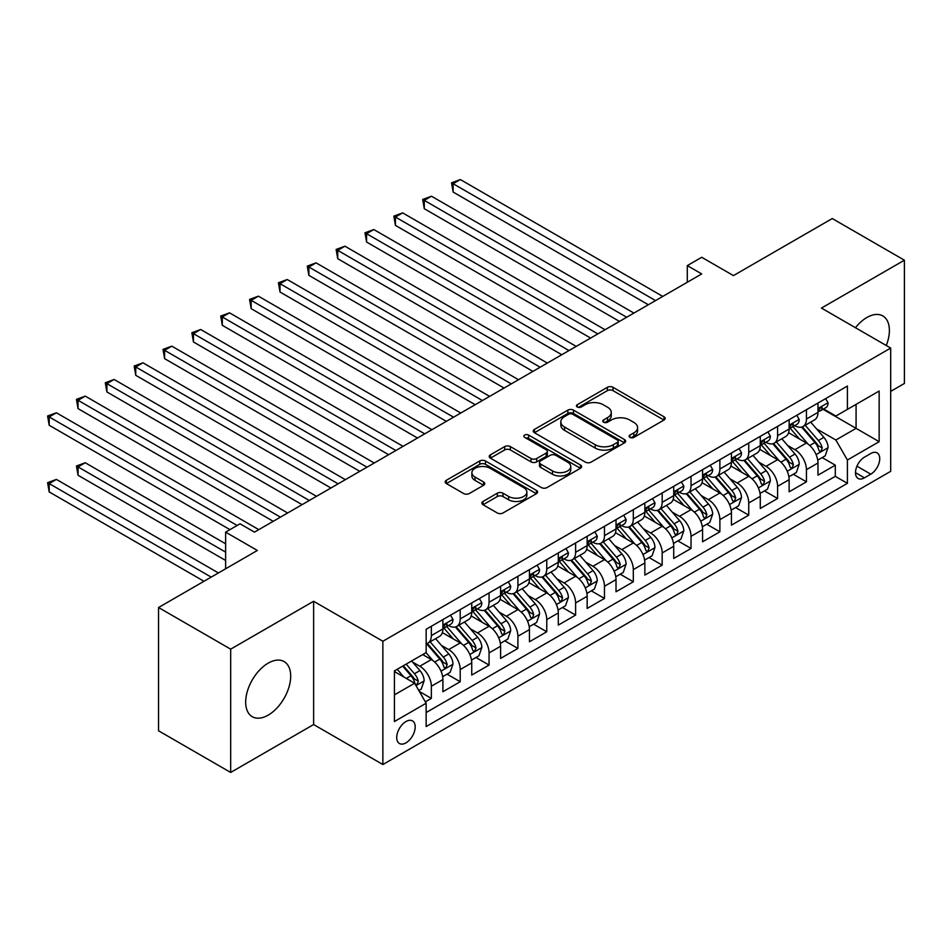 <?xml version="1.0" encoding="UTF-8"?>
<svg xmlns="http://www.w3.org/2000/svg" width="952" height="952" viewBox="0 0 952 952"><rect width="100%" height="100%" fill="white"/><g stroke="black" fill="none" stroke-linecap="round" stroke-linejoin="round"><path stroke-width="1.43" d="M629.938 437.396A2.808 1.618 0 0 0 633.901 437.396L663.996 420.022A4.01 2.309 0 0 0 665.174 418.392A4.01 2.309 0 0 0 663.996 416.762L613.017 387.321A4.01 2.309 0 0 0 607.352 387.321L577.269 404.695A2.808 1.618 0 0 0 576.448 405.838A2.808 1.618 0 0 0 577.269 406.992A2.808 1.618 0 0 0 581.232 406.992L585.123 404.743A12.816 7.402 0 0 1 603.247 404.743L607.495 407.194A12.816 7.402 0 0 1 611.255 412.418A12.816 7.402 0 0 1 607.495 417.654L603.604 419.903A2.808 1.618 0 0 0 602.783 421.046A2.808 1.618 0 0 0 603.604 422.188A2.808 1.618 0 0 0 607.566 422.188L611.458 419.939A12.816 7.402 0 0 1 629.593 419.939L633.842 422.402A12.816 7.402 0 0 1 637.59 427.627A12.816 7.402 0 0 1 633.842 432.862L629.938 435.112A2.808 1.618 0 0 0 629.117 436.254A2.808 1.618 0 0 0 629.938 437.396L629.938 435.112M268.178 715.13A31.832 18.374 120 0 0 288.98 687.082A31.832 18.374 120 0 0 284.101 661.581A31.832 18.374 120 0 0 268.178 663.151A31.832 18.374 120 0 0 247.389 691.2A31.832 18.374 120 0 0 252.268 716.701A31.832 18.374 120 0 0 268.178 715.13M886.264 345.505A31.832 18.374 120 0 0 882.802 315.921A31.832 18.374 120 0 0 866.891 317.492A31.832 18.374 120 0 0 855.443 327.714M405.957 742.869A13.054 7.545 120 0 0 414.489 731.362A13.054 7.545 120 0 0 412.49 720.902A13.054 7.545 120 0 0 405.957 721.545A13.054 7.545 120 0 0 397.424 733.052A13.054 7.545 120 0 0 399.435 743.512A13.054 7.545 120 0 0 405.957 742.869M483.021 501.454A4.01 2.309 0 0 0 481.855 503.096A4.01 2.309 0 0 0 483.021 504.727L497.325 512.985A4.01 2.309 0 0 0 502.989 512.985L536.404 493.683A4.01 2.309 0 0 0 537.582 492.053A4.01 2.309 0 0 0 536.404 490.423L485.437 460.982A4.01 2.309 0 0 0 479.772 460.982L446.345 480.284A4.01 2.309 0 0 0 445.179 481.914A4.01 2.309 0 0 0 446.345 483.557L463.624 493.529A4.01 2.309 0 0 0 469.288 493.529L483.592 485.27A4.01 2.309 0 0 0 484.758 483.628A4.01 2.309 0 0 0 483.592 481.998L475.024 477.047A10.71 6.188 0 0 1 471.883 472.68A10.71 6.188 0 0 1 478.499 466.968A10.71 6.188 0 0 1 490.173 468.301L523.731 487.686A10.71 6.188 0 0 1 526.872 492.053A10.71 6.188 0 0 1 520.256 497.765A10.71 6.188 0 0 1 508.582 496.432L502.989 493.195A4.01 2.309 0 0 0 497.325 493.195L483.021 501.454L483.021 504.727M890.691 391.379L904.4 383.466L904.4 260.193L832.262 218.543L733.445 275.604L701.707 257.278L687.284 265.608L701.707 273.938L254.481 532.132L240.047 523.814L225.624 532.132L225.624 568.784M230.67 649.157L230.67 772.441L313.625 724.543L313.625 601.271L230.67 649.157L158.544 607.519L257.361 550.458L225.624 532.132M313.625 601.271L382.871 641.255L890.691 348.063L890.691 471.335L382.871 764.527L382.871 641.255M904.4 260.193L821.445 308.079L890.691 348.063M585.409 462.137A4.01 2.309 0 0 0 591.073 462.137L624.488 442.835A4.01 2.309 0 0 0 625.666 441.204A4.01 2.309 0 0 0 624.488 439.562L573.509 410.133A4.01 2.309 0 0 0 567.844 410.133L534.429 429.423A4.01 2.309 0 0 0 533.251 431.066A4.01 2.309 0 0 0 534.429 432.696L585.409 462.137M525.778 438.003A2.808 1.618 0 0 1 528.622 438.396L580.399 468.289L547.031 487.555A4.01 2.309 0 0 1 541.367 487.555L490.387 458.126L490.387 454.854A4.01 2.309 0 0 0 489.209 456.496A4.01 2.309 0 0 0 490.387 458.126M490.387 454.854L504.691 446.595A4.01 2.309 0 0 1 510.355 446.595L531.026 458.531A4.01 2.309 0 0 0 536.69 458.531L546.186 453.057A4.01 2.309 0 0 0 547.352 451.427A4.01 2.309 0 0 0 546.186 449.784L524.659 437.361A2.808 1.618 0 0 1 523.838 436.218A2.808 1.618 0 0 1 525.563 434.719A2.808 1.618 0 0 1 528.622 435.064L580.446 464.993A4.01 2.309 0 0 1 581.624 466.623A4.01 2.309 0 0 1 580.446 468.265L580.446 464.993M230.67 772.441L158.544 730.791L158.544 607.519M425.365 701.85L431.351 698.387L419.38 691.473M412.561 662.057L419.808 666.233A16.327 9.425 60 0 1 431.351 686.225L442.894 679.561L442.894 691.723L460.209 681.727L447.071 674.147M441.419 645.396L448.666 649.585A16.327 9.425 60 0 1 460.209 669.565L471.74 662.901L471.74 675.063L489.054 665.067L475.929 657.487M470.276 628.736L477.511 632.925A16.327 9.425 60 0 1 489.054 652.917L500.597 646.253L500.597 658.403L517.912 648.419L504.786 640.839M499.122 612.077L506.369 616.265A16.327 9.425 60 0 1 517.912 636.257L529.455 629.593L529.455 641.755L546.757 631.759L533.632 624.179M527.979 595.417L535.226 599.605A16.327 9.425 60 0 1 546.757 619.597L558.3 612.933L558.3 625.095L575.615 615.099L562.489 607.519M556.825 578.768L564.072 582.945A16.327 9.425 60 0 1 575.615 602.937L587.158 596.273L587.158 608.435L604.472 598.439L591.347 590.859M585.682 562.108L592.929 566.285A16.327 9.425 60 0 1 604.472 586.277L616.015 579.613L616.015 591.775L633.318 581.779L620.192 574.199M614.54 545.448L621.787 549.625A16.327 9.425 60 0 1 633.318 569.617L644.861 562.953L644.861 575.115L662.176 565.119L649.05 557.539M643.385 528.788L650.632 532.977A16.327 9.425 60 0 1 662.176 552.957L673.718 546.293L673.718 558.455L691.033 548.459L677.895 540.879M672.243 512.128L679.49 516.317A16.327 9.425 60 0 1 691.033 536.309L702.576 529.645L702.576 541.795L719.879 531.811L706.753 524.231M701.1 495.468L708.336 499.657A16.327 9.425 60 0 1 719.879 519.649L731.422 512.985L731.422 525.147L748.736 515.151L735.61 507.571M729.946 478.808L737.193 482.997A16.327 9.425 60 0 1 748.736 502.989L760.279 496.325L760.279 508.487L777.594 498.491L764.456 490.911M758.803 462.16L766.051 466.337A16.327 9.425 60 0 1 777.594 486.329L789.137 479.665L789.137 491.827L806.439 481.831L806.439 469.669A16.327 9.425 -120 0 0 794.896 449.677L787.661 445.5M793.313 474.251L806.439 481.831M442.894 679.561A16.327 9.425 -120 0 0 431.351 659.569L422.688 654.571M471.74 662.901A16.327 9.425 -120 0 0 460.209 642.921L442.359 632.616M500.597 646.253A16.327 9.425 -120 0 0 489.054 626.261L471.216 615.956M529.455 629.593A16.327 9.425 -120 0 0 517.912 609.601L500.062 599.296M558.3 612.933A16.327 9.425 -120 0 0 546.757 592.941L528.919 582.636M587.158 596.273A16.327 9.425 -120 0 0 575.615 576.281L557.777 565.976M616.015 579.613A16.327 9.425 -120 0 0 604.472 559.621L586.622 549.328M644.861 562.953A16.327 9.425 -120 0 0 633.318 542.961L615.48 532.668M673.718 546.293A16.327 9.425 -120 0 0 662.176 526.313L644.337 516.008M702.576 529.645A16.327 9.425 -120 0 0 691.033 509.653L673.183 499.348M731.422 512.985A16.327 9.425 -120 0 0 719.879 492.993L702.041 482.688M760.279 496.325A16.327 9.425 -120 0 0 748.736 476.333L730.898 466.028M789.137 479.665A16.327 9.425 -120 0 0 777.594 459.673L759.744 449.368M870.782 453.509L864.44 457.174A12.65 7.307 120 0 0 856.169 468.325A12.65 7.307 120 0 0 858.109 478.463A12.65 7.307 120 0 0 864.44 477.833L870.782 474.167A12.65 7.307 120 0 0 879.053 463.017A12.65 7.307 120 0 0 877.113 452.89A12.65 7.307 120 0 0 870.782 453.509M394.414 694.889L414.62 683.227L426.151 703.219L426.151 726.543L847.411 483.33L847.411 460.006L835.868 440.014L816.507 428.84M426.151 703.219L394.414 721.545L394.414 670.898L426.151 652.572L426.151 629.26L847.411 386.048L847.411 409.372L879.148 391.046L879.148 441.68L847.411 460.006M448.511 625.5L448.666 625.595A16.327 9.425 60 0 0 456.817 626.404L468.36 619.74A16.327 9.425 -120 0 0 471.74 612.267L471.74 602.937M477.368 608.852L477.511 608.935A16.327 9.425 60 0 0 485.675 609.744L497.218 603.08A16.327 9.425 -120 0 0 500.597 595.607L500.597 586.277M506.214 592.192L506.369 592.275A16.327 9.425 60 0 0 514.532 593.084L526.075 586.42A16.327 9.425 -120 0 0 529.455 578.947L529.455 569.617M535.072 575.532L535.226 575.615A16.327 9.425 60 0 0 543.378 576.424L554.921 569.76A16.327 9.425 -120 0 0 558.3 562.287L558.3 552.957M563.929 558.872L564.072 558.955A16.327 9.425 60 0 0 572.235 559.764L583.778 553.1A16.327 9.425 -120 0 0 587.158 545.627L587.158 536.297M592.775 542.212L592.929 542.295A16.327 9.425 60 0 0 601.093 543.104L612.636 536.44A16.327 9.425 -120 0 0 616.015 528.979L616.015 519.649M621.632 525.552L621.787 525.647A16.327 9.425 60 0 0 629.938 526.444L641.481 519.792A16.327 9.425 -120 0 0 644.861 512.319L644.861 502.989M650.49 508.892L650.632 508.987A16.327 9.425 60 0 0 658.796 509.796L670.339 503.132A16.327 9.425 -120 0 0 673.718 495.659L673.718 486.329M679.335 492.243L679.49 492.327A16.327 9.425 60 0 0 687.653 493.136L699.184 486.472A16.327 9.425 -120 0 0 702.576 478.999L702.576 469.669M708.193 475.583L708.336 475.667A16.327 9.425 60 0 0 716.499 476.476L728.042 469.812A16.327 9.425 -120 0 0 731.422 462.339L731.422 453.009M737.038 458.923L737.193 459.007A16.327 9.425 60 0 0 745.356 459.816L756.899 453.152A16.327 9.425 -120 0 0 760.279 445.679L760.279 436.349M765.896 442.263L766.051 442.347A16.327 9.425 60 0 0 774.214 443.156L785.745 436.492A16.327 9.425 -120 0 0 789.137 429.019L789.137 419.689M426.151 712.548L835.297 476.333L835.297 465.171L817.982 475.167L817.982 463.005A16.327 9.425 -120 0 0 806.439 443.013L788.601 432.72M794.753 425.603L794.896 425.687A16.327 9.425 -120 0 0 803.06 426.496A16.327 9.425 -120 0 0 806.439 419.023L806.439 409.693M803.06 426.496L814.603 419.832A16.327 9.425 -120 0 0 817.982 412.359L817.982 403.041M431.351 626.261L431.351 635.591A16.327 9.425 60 0 1 427.972 643.052A16.327 9.425 60 0 1 426.151 643.719M427.972 643.052L439.515 636.4A16.327 9.425 -120 0 0 442.894 628.927L442.894 619.597M460.209 609.601L460.209 618.931A16.327 9.425 60 0 1 456.817 626.404M489.054 592.941L489.054 602.271A16.327 9.425 60 0 1 485.675 609.744M517.912 576.281L517.912 585.611A16.327 9.425 60 0 1 514.532 593.084M546.757 559.621L546.757 568.951A16.327 9.425 60 0 1 543.378 576.424M575.615 542.961L575.615 552.291A16.327 9.425 60 0 1 572.235 559.764M604.472 526.313L604.472 535.631A16.327 9.425 60 0 1 601.093 543.104M633.318 509.653L633.318 518.983A16.327 9.425 60 0 1 629.938 526.444M662.176 492.993L662.176 502.323A16.327 9.425 60 0 1 658.796 509.796M691.033 476.333L691.033 485.663A16.327 9.425 60 0 1 687.653 493.136M719.879 459.673L719.879 469.003A16.327 9.425 60 0 1 716.499 476.476M748.736 443.013L748.736 452.343A16.327 9.425 60 0 1 745.356 459.816M777.594 426.353L777.594 435.683A16.327 9.425 60 0 1 774.214 443.156M777.594 486.329L777.594 498.491M748.736 502.989L748.736 515.151M719.879 519.649L719.879 531.811M691.033 536.309L691.033 548.459M662.176 552.957L662.176 565.119M633.318 569.617L633.318 581.779M604.472 586.277L604.472 598.439M575.615 602.937L575.615 615.099M546.757 619.597L546.757 631.759M517.912 636.257L517.912 648.419M489.054 652.917L489.054 665.067M460.209 669.565L460.209 681.727M431.351 686.225L431.351 698.387M414.62 683.227L394.414 671.565M835.868 440.014L856.074 428.352L856.074 404.374L879.148 391.046M823.028 409.277L879.148 441.68M823.599 408.943L835.868 416.024L847.411 409.372M313.625 724.543L382.871 764.527M687.284 265.608L687.284 282.268M822.171 457.591L835.297 465.171M835.297 476.333L847.411 483.33M631.057 437.801L633.842 436.195A12.816 7.402 0 0 0 637.59 430.958L637.59 427.627M611.255 412.418L611.255 415.75A12.816 7.402 0 0 1 607.495 420.986L604.722 422.593M663.949 420.058L613.017 390.653A4.01 2.309 0 0 0 607.352 390.653L578.388 407.385M624.441 442.87L573.509 413.465A4.01 2.309 0 0 0 567.844 413.465L534.477 432.732M617.408 442.347A2.808 1.618 0 0 0 618.229 441.204A2.808 1.618 0 0 0 617.408 440.062L572.664 414.227A2.808 1.618 0 0 0 568.701 414.227L564.596 416.595A12.816 7.402 0 0 0 560.835 421.831A12.816 7.402 0 0 0 564.596 427.055L595.178 444.715A12.816 7.402 0 0 0 613.302 444.715L617.408 442.347L617.408 445.679A2.808 1.618 0 0 0 618.229 444.536L618.229 441.204M560.835 421.831L560.835 425.151A12.816 7.402 0 0 0 564.596 430.387L564.596 427.055M617.408 445.679L613.302 448.047A12.816 7.402 0 0 1 595.178 448.047L564.596 430.387M490.447 458.15L504.691 449.927L504.691 446.595M547.352 451.427L547.352 454.758A4.01 2.309 0 0 1 546.186 456.389L536.69 461.863A4.01 2.309 0 0 1 531.026 461.863L510.355 449.927A4.01 2.309 0 0 0 504.691 449.927M552.481 470.919A10.71 6.188 0 0 0 564.155 472.263A10.71 6.188 0 0 0 570.772 466.551A10.71 6.188 0 0 0 567.63 462.172L555.813 455.342A4.01 2.309 0 0 0 550.149 455.342L540.653 460.827A4.01 2.309 0 0 0 539.486 462.458A4.01 2.309 0 0 0 540.653 464.088L552.481 470.919L552.481 474.251A10.71 6.188 0 0 0 564.155 475.595A10.71 6.188 0 0 0 570.772 469.883L570.772 466.551M539.486 462.458L539.486 465.79A4.01 2.309 0 0 0 540.653 467.42L540.653 464.088M552.481 474.251L540.653 467.42M526.872 492.053L526.872 495.385A10.71 6.188 0 0 1 520.256 501.097A10.71 6.188 0 0 1 508.582 499.764L502.989 496.527A4.01 2.309 0 0 0 497.325 496.527L483.08 504.762M471.883 472.68L471.883 476.012A10.71 6.188 0 0 0 475.024 480.379L475.024 477.047M483.533 485.294L475.024 480.379M536.357 493.719L485.437 464.314A4.01 2.309 0 0 0 479.772 464.314L446.405 483.58M817.744 460.149L825.194 455.841L828.085 447.511A10.817 6.247 -120 0 0 823.873 437.361L810.688 422.093M808.046 444.072L792.98 426.627M799.478 438.991L790.731 428.864A25.906 14.958 -120 0 0 789.922 427.96M453.128 258.694L590.621 338.067L395.425 225.374L395.425 217.044L402.637 212.879L605.044 329.737M801.596 427.091L814.924 442.525A10.817 6.247 60 0 1 818.779 449.975L819.565 451.26L821.029 451.046L822.242 447.975A10.817 6.247 -120 0 0 818.387 440.526L805.202 425.258M802.381 426.829L816.709 443.418A5.51 3.177 60 0 1 818.089 445.584L822.242 447.975M825.634 398.626L828.085 402.875A10.817 6.247 60 0 1 825.848 407.658L820.362 410.824A10.817 6.247 -120 0 0 822.242 408.325L822.016 407.373M655.535 300.582L453.128 183.724L460.351 179.559L662.759 296.417M818.351 411.323L818.387 411.323A10.817 6.247 -120 0 0 820.362 410.824M820.85 407.515L822.242 408.325C821.564 406.694 820.41 407.361 818.779 410.324A10.817 6.247 60 0 1 817.982 411.871M648.324 304.747L453.128 192.054L453.128 183.724L451.545 182.808L460.351 179.559M453.128 192.054L451.545 182.808M788.887 476.809L796.348 472.501L799.228 464.171A10.817 6.247 -120 0 0 795.015 454.021L781.83 438.753M779.188 460.732L764.123 443.287M770.62 455.651L761.874 445.524A25.906 14.958 -120 0 0 761.076 444.62M424.283 275.354L561.763 354.727L366.579 242.034L366.579 233.704L373.791 229.539L576.198 346.397M772.738 443.739L786.078 459.185A10.817 6.247 60 0 1 789.934 466.635L790.719 467.92L792.171 467.706L793.385 464.635A10.817 6.247 -120 0 0 789.541 457.186L776.356 441.918M773.524 443.489L787.851 460.078A5.51 3.177 60 0 1 789.244 462.232L793.385 464.635M760.029 493.469L767.49 489.161L770.37 480.831A10.817 6.247 -120 0 0 766.17 470.681L752.984 455.413M750.343 477.392L735.277 459.947M741.763 472.311L733.016 462.184A25.906 14.958 -120 0 0 732.219 461.28M395.425 292.014L532.918 371.387L337.722 258.694L337.722 250.364L344.933 246.199L547.34 363.057M743.881 460.399L757.221 475.845A10.817 6.247 60 0 1 761.076 483.295L761.862 484.568L763.326 484.366L764.539 481.295A10.817 6.247 -120 0 0 760.684 473.846L747.498 458.578M744.666 460.149L758.994 476.738A5.51 3.177 60 0 1 760.386 478.892L764.539 481.295M731.184 510.129L738.633 505.821L741.525 497.491A10.817 6.247 -120 0 0 737.312 487.341L724.127 472.073M721.485 494.052L706.42 476.607M712.917 488.971L704.171 478.844A25.906 14.958 -120 0 0 703.361 477.94M366.579 308.662L504.06 388.047L308.865 275.354L308.865 267.024L316.076 262.859L518.483 379.717M715.035 477.059L728.363 492.505A10.817 6.247 60 0 1 732.219 499.943L733.004 501.228L734.468 501.026L735.682 497.955A10.817 6.247 -120 0 0 731.826 490.506L718.641 475.238M715.821 476.809L730.148 493.398A5.51 3.177 60 0 1 731.529 495.552L735.682 497.955M702.326 526.777L709.787 522.481L712.667 514.151A10.817 6.247 -120 0 0 708.455 503.989L695.269 488.733M692.628 510.7L677.562 493.255M684.06 505.631L675.313 495.504A25.906 14.958 -120 0 0 674.516 494.6M337.722 325.322L475.203 404.707L280.019 292.014L280.019 283.684L287.23 279.519L489.637 396.377M686.178 493.719L699.518 509.153A10.817 6.247 60 0 1 703.373 516.603L704.159 517.888L705.611 517.686L706.836 514.604A10.817 6.247 -120 0 0 702.981 507.154L689.795 491.898M686.963 493.469L701.291 510.058A5.51 3.177 60 0 1 702.683 512.212L706.836 514.604M796.776 415.274L799.228 419.523A10.817 6.247 60 0 1 796.991 424.306L791.505 427.472A10.817 6.247 -120 0 0 793.385 424.985L793.159 424.021M626.69 317.242L424.283 200.384L431.494 196.219L633.901 313.077M789.494 427.983L789.541 427.983A10.817 6.247 -120 0 0 791.505 427.472M791.993 424.175L793.385 424.985C792.707 423.354 791.552 424.021 789.934 426.984A10.817 6.247 60 0 1 789.137 428.519M619.478 321.407L424.283 208.714L424.283 200.384L422.688 199.468L431.494 196.219M424.283 208.714L422.688 199.468M767.919 431.934L770.37 436.183A10.817 6.247 60 0 1 768.133 440.966L762.659 444.132A10.817 6.247 -120 0 0 764.539 441.645L764.313 440.681M597.832 333.902L393.842 216.128L402.637 212.879M760.636 444.643L760.684 444.643A10.817 6.247 -120 0 0 762.659 444.132M763.147 440.835L764.539 441.645C763.861 440.014 762.707 440.681 761.076 443.644A10.817 6.247 60 0 1 760.279 445.179M395.425 225.374L393.842 216.128M739.073 448.594L741.525 452.843A10.817 6.247 60 0 1 739.288 457.626L733.802 460.792A10.817 6.247 -120 0 0 735.682 458.305L735.456 457.341M568.975 350.562L364.985 232.788L373.791 229.539M731.791 461.303L731.826 461.303A10.817 6.247 -120 0 0 733.802 460.792M734.289 457.495L735.682 458.305C735.003 456.674 733.849 457.341 732.219 460.304A10.817 6.247 60 0 1 731.422 461.839M366.579 242.034L364.985 232.788M710.216 465.254L712.667 469.503A10.817 6.247 60 0 1 710.43 474.286L704.944 477.452A10.817 6.247 -120 0 0 706.836 474.965L706.598 474.001M540.129 367.222L336.139 249.448L344.933 246.199M702.933 477.963L702.981 477.963A10.817 6.247 -120 0 0 704.944 477.452M705.432 474.155L706.836 474.965C706.146 473.334 704.992 474.001 703.373 476.964A10.817 6.247 60 0 1 702.576 478.499M337.722 258.694L336.139 249.448M673.481 543.437L680.93 539.13L683.81 530.799A10.817 6.247 -120 0 0 679.609 520.649L666.424 505.393M663.782 527.36L648.717 509.915M655.202 522.279L646.456 512.164A25.906 14.958 -120 0 0 645.658 511.26M308.865 341.982L446.357 421.355L251.161 308.662L251.161 300.332L258.373 296.167L460.78 413.025M657.32 510.379L670.66 525.813A10.817 6.247 60 0 1 674.516 533.263L675.301 534.548L676.765 534.346L677.979 531.264A10.817 6.247 -120 0 0 674.123 523.814L660.938 508.558M658.106 510.129L672.433 526.718A5.51 3.177 60 0 1 673.826 528.872L677.979 531.264M681.358 481.914L683.81 486.163A10.817 6.247 60 0 1 681.572 490.946L676.098 494.112A10.817 6.247 -120 0 0 677.979 491.625L677.753 490.661M511.272 383.882L307.282 266.108L316.076 262.859M674.076 494.612L674.123 494.612A10.817 6.247 -120 0 0 676.098 494.112M676.586 490.815L677.979 491.625C677.3 489.994 676.146 490.661 674.516 493.624A10.817 6.247 60 0 1 673.718 495.159M308.865 275.354L307.282 266.108M644.623 560.097L652.072 555.789L654.964 547.459A10.817 6.247 -120 0 0 650.751 537.309L637.566 522.053M634.924 544.02L619.859 526.575M626.356 538.939L617.61 528.812A25.906 14.958 -120 0 0 616.801 527.92M280.019 358.642L417.5 438.015L222.304 325.322L222.304 316.992L229.515 312.827L431.922 429.685M628.475 527.039L641.803 542.473A10.817 6.247 60 0 1 645.658 549.923L646.444 551.208L647.907 551.006L649.121 547.924A10.817 6.247 -120 0 0 645.266 540.474L632.08 525.218M629.26 526.789L643.588 543.378A5.51 3.177 60 0 1 644.968 545.532L649.121 547.924M652.513 498.574L654.964 502.823A10.817 6.247 60 0 1 652.727 507.606L647.241 510.772A10.817 6.247 -120 0 0 649.121 508.273L648.895 507.321M482.414 400.542L278.424 282.768L287.23 279.519M645.23 511.272L645.266 511.272A10.817 6.247 -120 0 0 647.241 510.772M647.729 507.475L649.121 508.273C648.443 506.642 647.289 507.309 645.658 510.272A10.817 6.247 60 0 1 644.861 511.819M280.019 292.014L278.424 282.768M615.765 576.757L623.227 572.449L626.107 564.12A10.817 6.247 -120 0 0 621.894 553.969L608.709 538.701M606.079 560.68L591.002 543.235M597.499 555.599L588.752 545.472A25.906 14.958 -120 0 0 587.955 544.568M251.161 375.302L388.642 454.675L193.458 341.982L193.458 333.652L200.67 329.487L403.077 446.345M599.617 543.699L612.957 559.133A10.817 6.247 60 0 1 616.813 566.583L617.598 567.868L619.062 567.654L620.276 564.584A10.817 6.247 -120 0 0 616.42 557.134L603.235 541.866M600.403 543.437L614.73 560.026A5.51 3.177 60 0 1 616.122 562.192L620.276 564.584M623.655 515.234L626.107 519.483A10.817 6.247 60 0 1 623.869 524.266L618.383 527.432A10.817 6.247 -120 0 0 620.276 524.933L620.038 523.981M453.568 417.19L249.579 299.416L258.373 296.167M616.372 527.932L616.42 527.932A10.817 6.247 -120 0 0 618.383 527.432M618.871 524.135L620.276 524.933C619.585 523.303 618.431 523.969 616.813 526.932A10.817 6.247 60 0 1 616.015 528.479M251.161 308.662L249.579 299.416M586.92 593.417L594.369 589.11L597.249 580.779A10.817 6.247 -120 0 0 593.048 570.629L579.863 555.361M577.221 577.34L562.156 559.895M568.641 572.259L559.895 562.132A25.906 14.958 -120 0 0 559.098 561.228M222.304 391.962L359.797 471.335L164.601 358.642L164.601 350.312L171.812 346.147L374.219 463.005M570.76 560.347L584.1 575.793A10.817 6.247 60 0 1 587.955 583.243L588.741 584.528L590.204 584.314L591.418 581.244A10.817 6.247 -120 0 0 587.562 573.794L574.377 558.527M571.545 560.097L585.873 576.686A5.51 3.177 60 0 1 587.265 578.84L591.418 581.244M594.798 531.882L597.249 536.131A10.817 6.247 60 0 1 595.012 540.914L589.538 544.08A10.817 6.247 -120 0 0 591.418 541.593L591.192 540.629M424.711 433.85L220.721 316.076L229.515 312.827M587.515 544.592L587.562 544.592A10.817 6.247 -120 0 0 589.538 544.08M590.026 540.784L591.418 541.593C590.74 539.962 589.585 540.629 587.955 543.592A10.817 6.247 60 0 1 587.158 545.127M222.304 325.322L220.721 316.076M558.062 610.077L565.512 605.769L568.403 597.439A10.817 6.247 -120 0 0 564.191 587.289L551.006 572.021M548.364 594L533.298 576.555M539.796 588.919L531.049 578.792A25.906 14.958 -120 0 0 530.24 577.888M193.458 408.622L330.939 487.995L135.743 375.302L135.743 366.972L142.955 362.807L345.362 479.665M541.914 577.007L555.242 592.453A10.817 6.247 60 0 1 559.098 599.903L559.883 601.176L561.347 600.974L562.561 597.904A10.817 6.247 -120 0 0 558.705 590.454L545.52 575.187M542.699 576.757L557.027 593.346A5.51 3.177 60 0 1 558.408 595.5L562.561 597.904M565.952 548.542L568.403 552.791A10.817 6.247 60 0 1 566.166 557.574L560.68 560.74A10.817 6.247 -120 0 0 562.561 558.253L562.334 557.289M395.865 450.51L191.864 332.736L200.67 329.487M558.669 561.252L558.705 561.252A10.817 6.247 -120 0 0 560.68 560.74M561.168 557.444L562.561 558.253C561.882 556.622 560.728 557.289 559.098 560.252A10.817 6.247 60 0 1 558.3 561.787M193.458 341.982L191.864 332.736M529.205 626.737L536.666 622.429L539.546 614.099A10.817 6.247 -120 0 0 535.333 603.949L522.16 588.681M519.518 610.66L504.441 593.215M510.938 605.579L502.192 595.452A25.906 14.958 -120 0 0 501.395 594.548M164.601 425.27L302.082 504.655L106.898 391.962L106.898 383.632L114.109 379.467L316.516 496.325M513.057 593.667L526.397 609.113A10.817 6.247 60 0 1 530.252 616.563L531.038 617.836L532.501 617.634L533.715 614.564A10.817 6.247 -120 0 0 529.859 607.114L516.674 591.846M513.842 593.417L528.17 610.006A5.51 3.177 60 0 1 529.562 612.16L533.715 614.564M537.095 565.202L539.546 569.451A10.817 6.247 60 0 1 537.309 574.235L531.823 577.4A10.817 6.247 -120 0 0 533.715 574.913L533.477 573.949M367.008 467.17L163.018 349.396L171.812 346.147M529.812 577.912L529.859 577.912A10.817 6.247 -120 0 0 531.823 577.4M532.311 574.104L533.715 574.913C533.025 573.283 531.87 573.949 530.252 576.912A10.817 6.247 60 0 1 529.455 578.447M164.601 358.642L163.018 349.396M500.359 643.385L507.809 639.089L510.7 630.759A10.817 6.247 -120 0 0 506.488 620.597L493.303 605.341M490.661 627.308L475.595 609.863M482.081 622.239L473.346 612.112A25.906 14.958 -120 0 0 472.537 611.208M135.743 441.93L273.236 521.315L78.04 408.622L78.04 400.292L85.252 396.127L287.659 512.985M484.211 610.327L497.539 625.761A10.817 6.247 60 0 1 501.395 633.211L502.18 634.496L503.644 634.294L504.857 631.212A10.817 6.247 -120 0 0 501.002 623.762L487.817 608.506M484.984 610.077L499.312 626.666A5.51 3.177 60 0 1 500.704 628.82L504.857 631.212M508.249 581.862L510.7 586.111A10.817 6.247 60 0 1 508.451 590.894L502.977 594.06A10.817 6.247 -120 0 0 504.857 591.573L504.631 590.609M338.15 483.83L134.161 366.056L142.955 362.807M500.954 594.572L501.002 594.572A10.817 6.247 -120 0 0 502.977 594.06M503.465 590.764L504.857 591.573C504.179 589.942 503.025 590.609 501.395 593.572A10.817 6.247 60 0 1 500.597 595.107M135.743 375.302L134.161 366.056M471.502 660.045L478.963 655.749L481.843 647.408A10.817 6.247 -120 0 0 477.63 637.257L464.445 622.001M461.803 643.968L446.738 626.523M453.235 638.887L444.489 628.772A25.906 14.958 -120 0 0 443.68 627.868M106.898 458.59L229.956 529.645M455.353 626.987L468.682 642.422A10.817 6.247 60 0 1 472.537 649.871L473.322 651.156L474.786 650.954L476 647.872A10.817 6.247 -120 0 0 472.144 640.422L458.971 625.167M456.139 626.737L470.466 643.326A5.51 3.177 60 0 1 471.847 645.48L476 647.872M479.392 598.522L481.843 602.771A10.817 6.247 60 0 1 479.606 607.554L474.12 610.72A10.817 6.247 -120 0 0 476 608.233L475.774 607.269M309.305 500.49L105.303 382.716L114.109 379.467M472.109 611.22L472.144 611.22A10.817 6.247 -120 0 0 474.12 610.72M474.608 607.424L476 608.233C475.322 606.602 474.167 607.269 472.537 610.232A10.817 6.247 60 0 1 471.74 611.767M106.898 391.962L105.303 382.716M442.644 676.705L450.106 672.398L452.985 664.068A10.817 6.247 -120 0 0 448.773 653.917L435.599 638.661M432.958 660.628L426.056 652.644M424.378 655.547L423.259 654.25M225.624 543.794L85.252 462.755L78.04 466.92L78.04 475.25L225.624 560.454M426.496 643.647L439.836 659.082A10.817 6.247 60 0 1 443.692 666.531L444.477 667.816L445.941 667.614L447.154 664.532A10.817 6.247 -120 0 0 443.299 657.082L430.114 641.827M427.281 643.397L441.609 659.986A5.51 3.177 60 0 1 443.001 662.14L447.154 664.532M78.04 475.25L76.457 466.004L225.624 552.124M76.457 466.004L85.252 462.755M450.534 615.182L452.985 619.431A10.817 6.247 60 0 1 450.748 624.214L445.262 627.38A10.817 6.247 -120 0 0 447.154 624.881L446.928 623.929M280.447 517.15L76.457 399.376L85.252 396.127M443.251 627.88L443.299 627.88A10.817 6.247 -120 0 0 445.262 627.38M445.75 624.084L447.154 624.881C446.476 623.262 445.322 623.929 443.692 626.88A10.817 6.247 60 0 1 442.894 628.427M78.04 408.622L76.457 399.376M418.797 690.474L421.248 689.058L424.14 680.728A10.817 6.247 -120 0 0 419.927 670.577L411.621 660.962M403.874 677.027L397.198 669.292M395.52 672.207L394.414 670.922M218.413 572.949L56.406 479.415L49.183 483.58L49.183 491.91L203.99 581.279M402.684 666.126L410.978 675.741A10.817 6.247 60 0 1 414.834 683.191L415.619 684.476L417.083 684.262L418.297 681.192A10.817 6.247 -120 0 0 414.441 673.742L406.147 664.127M403.35 665.745L412.752 676.634A5.51 3.177 60 0 1 414.144 678.8L418.297 681.192M49.183 491.91L47.6 482.664L211.201 577.114M47.6 482.664L56.406 479.415M237.167 525.48L49.183 416.94L56.406 412.775L258.801 529.633M229.956 529.633L49.183 425.27L49.183 416.94L47.6 416.024L56.406 412.775M49.183 425.27L47.6 416.024M419.808 666.233L431.351 659.569M448.666 649.585L460.209 642.921M477.511 632.925L489.054 626.261M506.369 616.265L517.912 609.601M535.226 599.605L546.757 592.941M564.072 582.945L575.615 576.281M592.929 566.285L604.472 559.621M621.787 549.625L633.318 542.961M650.632 532.977L662.176 526.313M679.49 516.317L691.033 509.653M708.336 499.657L719.879 492.993M737.193 482.997L748.736 476.333M766.051 466.337L777.594 459.673M794.896 449.677L806.439 443.013M806.439 419.023L817.982 412.359M431.351 635.591L442.894 628.927M460.209 618.931L471.74 612.267M489.054 602.271L500.597 595.607M517.912 585.611L529.455 578.947M546.757 568.951L558.3 562.287M575.615 552.291L587.158 545.627M604.472 535.631L616.015 528.979M633.318 518.983L644.861 512.319M662.176 502.323L673.718 495.659M691.033 485.663L702.576 478.999M719.879 469.003L731.422 462.339M748.736 452.343L760.279 445.679M777.594 435.683L789.137 429.019M806.439 469.669L817.982 463.005M856.955 466.183L870.782 474.167M855.491 472.668L864.44 477.833M633.842 436.195L633.842 432.862M603.604 422.188L603.604 419.903M607.495 420.986L607.495 417.654M577.269 406.992L577.269 404.695M607.352 390.653L607.352 387.321M613.017 390.653L613.017 387.321M663.996 420.022L663.996 416.762M534.429 432.696L534.429 429.423M567.844 413.465L567.844 410.133M573.509 413.465L573.509 410.133M624.488 442.835L624.488 439.562M595.178 448.047L595.178 444.715M613.302 448.047L613.302 444.715M510.355 449.927L510.355 446.595M531.026 461.863L531.026 458.531M536.69 461.863L536.69 458.531M546.186 456.389L546.186 453.057M528.622 438.396L528.622 435.064M497.325 496.527L497.325 493.195M502.989 496.527L502.989 493.195M508.582 499.764L508.582 496.432M483.592 485.27L483.592 481.998M446.345 483.557L446.345 480.284M479.772 464.314L479.772 460.982M485.437 464.314L485.437 460.982M536.404 493.683L536.404 490.423M816.09 454.604L828.014 447.726M818.387 440.526L823.873 437.361M809.771 445.5L814.924 442.525M828.014 402.744L817.982 408.539M787.244 471.264L799.156 464.386M789.541 457.186L795.015 454.021M780.914 462.16L786.078 459.185M758.387 487.924L770.299 481.034M760.684 473.846L766.17 470.681M752.068 478.82L757.221 475.845M729.529 504.584L741.453 497.694M731.826 490.506L737.312 487.341M723.211 495.48L728.363 492.505M700.684 521.232L712.596 514.354M702.981 507.154L708.455 503.989M694.353 512.14L699.518 509.153M799.156 419.404L789.137 425.187M770.299 436.064L760.279 441.847M741.453 452.724L731.422 458.507M712.596 469.384L702.576 475.167M671.826 537.892L683.738 531.014M674.123 523.814L679.609 520.649M665.507 528.788L670.66 525.813M683.738 486.032L673.718 491.827M642.969 554.552L654.893 547.674M645.266 540.474L650.751 537.309M636.65 545.448L641.803 542.473M654.893 502.692L644.861 508.487M614.123 571.212L626.035 564.334M616.42 557.134L621.894 553.969M607.793 562.108L612.957 559.133M626.035 519.352L616.015 525.147M585.266 587.872L597.19 580.994M587.562 573.794L593.048 570.629M578.947 578.768L584.1 575.793M597.19 536.012L587.158 541.795M556.408 604.532L568.332 597.642M558.705 590.454L564.191 587.289M550.089 595.428L555.242 592.453M568.332 552.672L558.3 558.455M527.563 621.192L539.475 614.302M529.859 607.114L535.333 603.949M521.232 612.088L526.397 609.113M539.475 569.332L529.455 575.115M498.705 637.84L510.629 630.962M501.002 623.762L506.488 620.597M492.386 628.748L497.539 625.761M510.629 585.992L500.597 591.775M469.848 654.5L481.772 647.622M472.144 640.422L477.63 637.257M463.529 645.396L468.682 642.422M481.772 602.64L471.74 608.435M441.002 671.16L452.914 664.282M443.299 657.082L448.773 653.917M434.671 662.057L439.836 659.082M452.914 619.3L442.894 625.095M415.988 685.607L424.068 680.942M414.441 673.742L419.927 670.577M406.314 678.431L410.978 675.741"/></g></svg>

